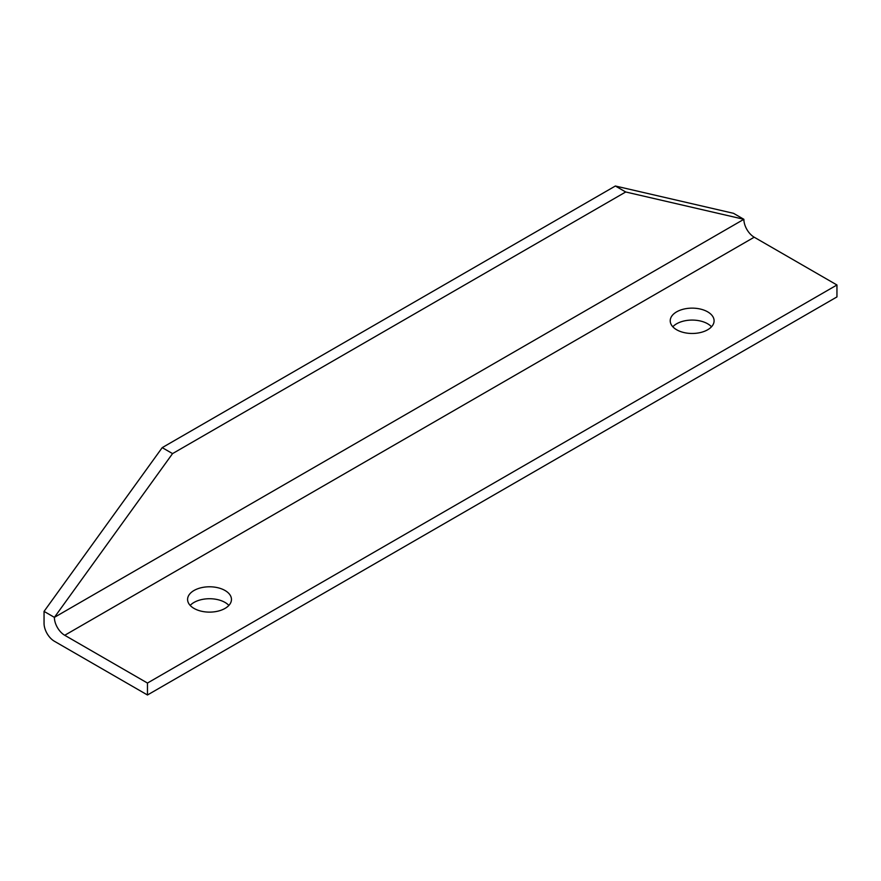 <?xml version="1.0" encoding="UTF-8"?>
<svg xmlns="http://www.w3.org/2000/svg" width="881" height="881" viewBox="0 0 881 881"><rect width="100%" height="100%" fill="white"/><g stroke="black" fill="none" stroke-linecap="round" stroke-linejoin="round"><path stroke-width="1.32" d="M147.468 683.05L836.95 284.981L836.95 296.919L147.468 694.988L147.468 683.05L64.731 635.278A14.625 8.447 -120 0 1 54.391 617.361L172.555 453.605L625.708 191.981L615.367 186.012L162.214 447.636L172.555 453.605M615.367 186.012L733.532 213.323L743.872 219.303A14.625 8.447 -120 0 0 754.213 237.209L64.731 635.278M162.214 447.636L44.05 611.392L44.05 623.341A14.625 8.447 -120 0 0 54.391 641.247L147.468 694.988M228.873 605.423A21.937 12.664 0 0 0 225.04 602.439A21.937 12.664 0 0 0 190.175 605.423M225.04 590.501A21.937 12.664 0 0 0 201.132 587.748A21.937 12.664 0 0 0 187.587 599.454A21.937 12.664 0 0 0 194.007 608.408A21.937 12.664 0 0 0 217.915 611.161A21.937 12.664 0 0 0 231.461 599.454A21.937 12.664 0 0 0 225.04 590.501M672.809 326.774A21.937 12.664 180 0 1 707.674 323.79A21.937 12.664 180 0 1 711.507 326.774M836.95 284.981L754.213 237.209M676.641 329.758A21.937 12.664 0 0 0 700.56 332.511A21.937 12.664 0 0 0 714.095 320.805A21.937 12.664 0 0 0 707.674 311.852A21.937 12.664 0 0 0 683.766 309.099A21.937 12.664 0 0 0 670.221 320.805A21.937 12.664 0 0 0 676.641 329.758M44.05 611.392L54.391 617.361L743.872 219.303L625.708 191.981"/></g></svg>
